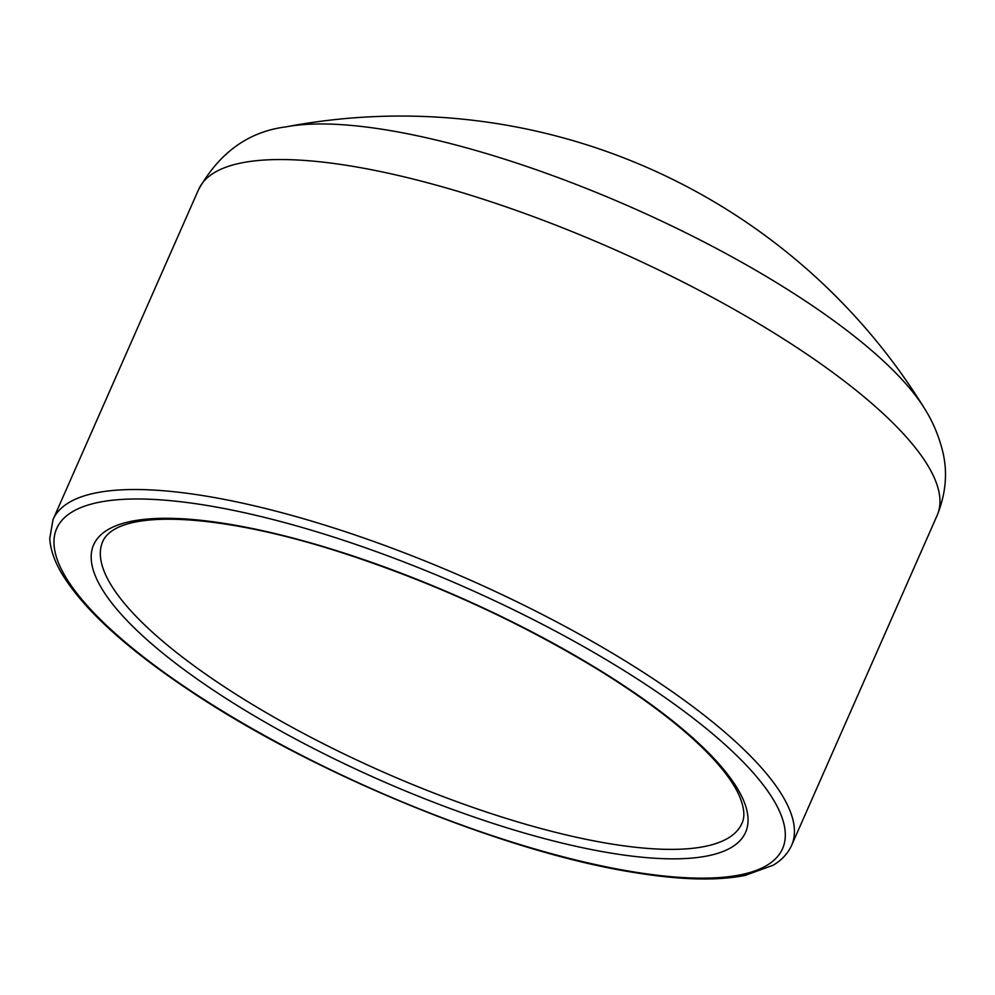 <?xml version="1.0" encoding="UTF-8"?>
<svg xmlns="http://www.w3.org/2000/svg" width="995" height="995" viewBox="0 0 995 995"><rect width="100%" height="100%" fill="white"/><g stroke="black" fill="none" stroke-linecap="round" stroke-linejoin="round"><path stroke-width="1.49" d="M924.479 408.447A376.533 105.395 -156.2 0 0 924.442 408.385L924.442 408.385A376.533 105.395 -156.2 0 0 631.8 207.507A376.533 105.395 -156.2 0 0 286.125 126.85L286.125 126.85A376.533 105.395 -156.2 0 0 286.05 126.875M198.577 189.572A403.622 112.97 23.8 0 1 613.467 249.086A403.622 112.97 23.8 0 1 937.178 515.323C946.27 492.687 947.912 470.598 942.078 449.031C938.173 434.305 932.303 420.748 924.442 408.385A615.034 615.034 0 0 0 286.125 126.85C248.812 131.502 219.621 152.397 198.577 189.572L53.033 519.552L49.75 538.531C50.434 549.551 54.489 561.292 61.926 573.767C83.468 609.139 125.843 647.944 189.062 690.169C313.35 773.986 505.597 852.64 635.395 872.69C680.754 880.053 717.333 880.961 745.131 875.401L773.04 865.277C781.709 860.19 787.903 853.536 791.634 845.315A403.622 112.97 -156.2 0 0 467.924 579.065A403.622 112.97 -156.2 0 0 53.033 519.552M610.942 843.909A349.295 97.771 23.8 0 1 258.451 708.104A349.295 97.771 23.8 0 1 102.746 541.479C117.597 508.171 217.893 512.599 340.912 552.374C433.584 582.448 519.987 621.937 600.109 670.866C649.897 701.823 687.682 731.213 713.44 759.061C725.691 772.468 734.223 784.508 739.061 795.204C744.272 807.281 745.23 816.684 741.922 823.387A349.295 97.771 23.8 0 1 610.942 843.909M612.012 853.275A356.272 99.724 -156.2 0 0 553.979 643.665A356.272 99.724 -156.2 0 0 92.883 568.779A356.272 99.724 -156.2 0 0 612.012 853.275M633.803 871.931A396.644 111.017 23.8 0 1 55.869 555.21A396.644 111.017 23.8 0 1 569.202 638.566A396.644 111.017 23.8 0 1 633.803 871.931M791.634 845.315L937.178 515.323"/></g></svg>
